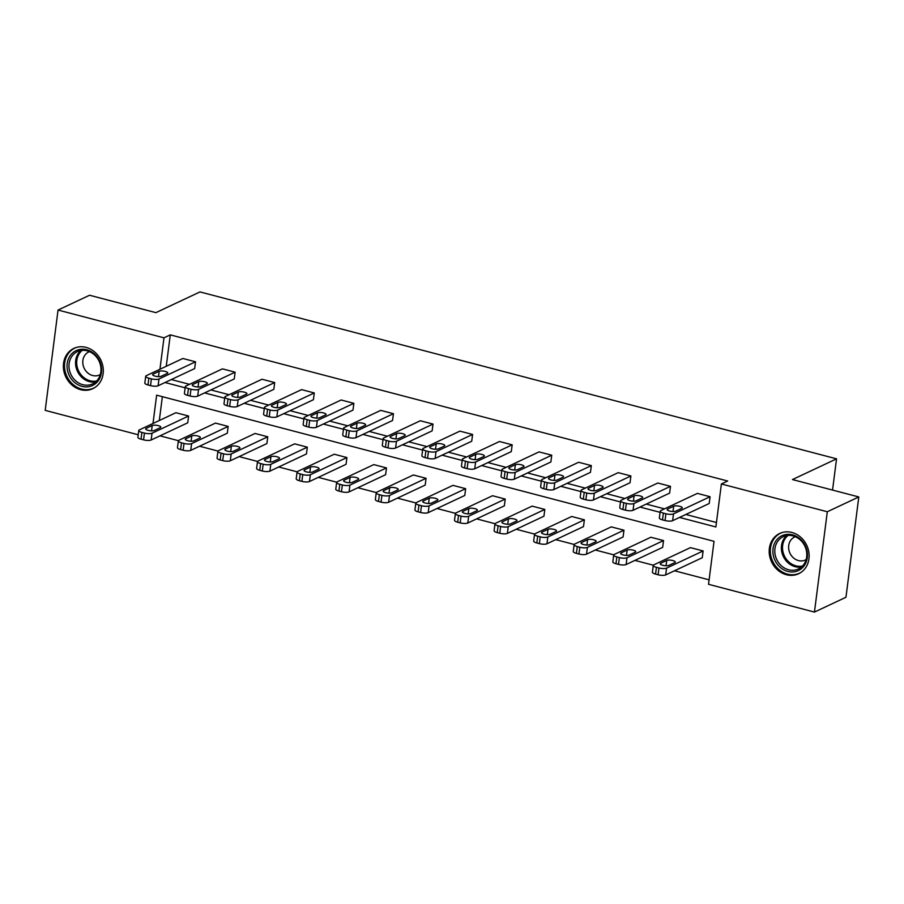 <?xml version="1.0" encoding="UTF-8"?>
<svg xmlns="http://www.w3.org/2000/svg" width="904" height="904" viewBox="0 0 904 904"><rect width="100%" height="100%" fill="white"/><g stroke="black" fill="none" stroke-linecap="round" stroke-linejoin="round"><path stroke-width="1.36" d="M86.049 347.385A22.261 19.436 64.8 0 1 102.999 366.911A22.261 19.436 64.8 0 1 92.807 388.675A22.261 19.436 64.8 0 1 80.625 389.68A22.261 19.436 64.8 0 1 63.687 370.143A22.261 19.436 64.8 0 1 73.868 348.379A22.261 19.436 64.8 0 1 86.049 347.385M791.87 532.456A22.261 19.436 64.8 0 1 808.82 551.982A22.261 19.436 64.8 0 1 798.627 573.746A22.261 19.436 64.8 0 1 786.457 574.752A22.261 19.436 64.8 0 1 769.507 555.226A22.261 19.436 64.8 0 1 779.689 533.462A22.261 19.436 64.8 0 1 791.87 532.456M138.21 434.767L45.2 410.371L58.048 310.049L89.552 295.246L155.895 312.648L199.987 291.924L836.55 458.836L792.458 479.561L858.8 496.951L845.952 597.273L814.447 612.076L708.533 584.3L714.036 541.327L156.629 395.172L153.002 423.479M159.974 435.852L178.404 440.689M199.558 446.237L217.977 451.062M239.131 456.61L257.561 461.447M278.714 466.995L297.133 471.82M318.287 477.368L336.717 482.205M357.871 487.742L376.301 492.578M397.444 498.127L415.874 502.952M437.027 508.5L455.458 513.336M476.611 518.885L495.03 523.71M516.184 529.258L534.614 534.094M555.768 539.631L574.187 544.468M595.341 550.016L613.771 554.841M634.924 560.39L653.343 565.226M674.497 570.774L709.098 579.848M858.8 496.951L827.307 511.754L814.447 612.076M832.55 490.07L836.55 458.836M185.286 386.652L184.416 393.432A5.706 1.638 -172.7 0 0 187.557 395.342L190.089 396.008A5.706 1.638 -172.7 0 0 197.682 396.155L234.249 378.968L235.119 372.188L198.552 389.375A5.706 1.638 7.3 0 1 190.959 389.228L188.427 388.562A5.706 1.638 7.3 0 1 185.286 386.652A5.706 1.638 7.3 0 1 185.874 386.042L222.429 368.866L235.119 372.188M264.443 407.41L263.572 414.19A5.706 1.638 -172.7 0 0 266.714 416.1L269.256 416.755A5.706 1.638 -172.7 0 0 276.85 416.902L313.406 399.726L314.276 392.946L277.709 410.122A5.706 1.638 7.3 0 1 270.115 409.987L267.584 409.32A5.706 1.638 7.3 0 1 264.443 407.41A5.706 1.638 7.3 0 1 265.03 406.8L301.586 389.613L314.276 392.946M343.599 428.157L342.729 434.937A5.706 1.638 -172.7 0 0 345.87 436.847L348.413 437.513A5.706 1.638 -172.7 0 0 356.006 437.66L392.562 420.473L393.432 413.704L356.877 430.88A5.706 1.638 7.3 0 1 349.272 430.733L346.74 430.067A5.706 1.638 7.3 0 1 343.599 428.157A5.706 1.638 7.3 0 1 344.187 427.558L380.742 410.371L393.432 413.704M422.756 448.915L421.885 455.695A5.706 1.638 -172.7 0 0 425.027 457.605L427.569 458.271A5.706 1.638 -172.7 0 0 435.163 458.418L471.718 441.231L472.589 434.451L436.033 451.638A5.706 1.638 7.3 0 1 428.439 451.491L425.897 450.825A5.706 1.638 7.3 0 1 422.756 448.915A5.706 1.638 7.3 0 1 423.343 448.316L459.91 431.129L472.589 434.451M501.912 469.673L501.042 476.453A5.706 1.638 -172.7 0 0 504.183 478.363L506.726 479.03A5.706 1.638 -172.7 0 0 514.319 479.176L550.875 461.989L551.745 455.209L515.19 472.396A5.706 1.638 7.3 0 1 507.596 472.25L505.053 471.583A5.706 1.638 7.3 0 1 501.912 469.673A5.706 1.638 7.3 0 1 502.5 469.074L539.066 451.887L551.745 455.209M581.069 490.431L580.198 497.211A5.706 1.638 -172.7 0 0 583.34 499.121L585.882 499.788A5.706 1.638 -172.7 0 0 593.476 499.935L630.043 482.747L630.902 475.967L594.346 493.155A5.706 1.638 7.3 0 1 586.752 493.008L584.21 492.341A5.706 1.638 7.3 0 1 581.069 490.431A5.706 1.638 7.3 0 1 581.656 489.821L618.223 472.645L630.902 475.967M660.225 511.189L659.366 517.969A5.706 1.638 -172.7 0 0 662.508 519.879L665.039 520.534A5.706 1.638 -172.7 0 0 672.632 520.681L709.199 503.505L710.069 496.725L673.503 513.901A5.706 1.638 7.3 0 1 665.909 513.766L663.366 513.099A5.706 1.638 7.3 0 1 660.225 511.189A5.706 1.638 7.3 0 1 660.813 510.579L697.379 493.392L710.069 496.725M171.319 379.556L189.512 384.336M210.903 389.94L229.096 394.709M250.476 400.314L268.669 405.082M290.06 410.698L308.253 415.467M329.644 421.072L347.837 425.84M369.216 431.445L387.409 436.225M408.8 441.83L426.993 446.599M448.373 452.203L466.566 456.972M487.957 462.588L506.15 467.357M527.529 472.961L545.722 477.73M567.113 483.335L585.306 488.115M606.686 493.72L624.879 498.488M646.27 504.093L664.463 508.862M685.853 514.478L716.443 522.501M679.548 517.438L715.878 526.964L721.381 483.979L727.675 481.018L170.28 334.864L166.246 366.289M620.652 500.805L619.782 507.585A5.706 1.638 -172.7 0 0 622.924 509.494L625.466 510.161A5.706 1.638 -172.7 0 0 633.06 510.308L669.615 493.121L670.486 486.341L633.919 503.528A5.706 1.638 7.3 0 1 626.325 503.381L623.794 502.714A5.706 1.638 7.3 0 1 620.652 500.805A5.706 1.638 7.3 0 1 621.24 500.206L657.796 483.018L670.486 486.341M541.496 480.047L540.626 486.827A5.706 1.638 -172.7 0 0 543.767 488.736L546.298 489.403A5.706 1.638 -172.7 0 0 553.892 489.55L590.459 472.363L591.329 465.594L554.762 482.77A5.706 1.638 7.3 0 1 547.169 482.623L544.637 481.956A5.706 1.638 7.3 0 1 541.496 480.047A5.706 1.638 7.3 0 1 542.084 479.448L578.639 462.26L591.329 465.594M462.339 459.3L461.469 466.08A5.706 1.638 -172.7 0 0 464.611 467.989L467.142 468.645A5.706 1.638 -172.7 0 0 474.736 468.792L511.302 451.616L512.172 444.836L475.606 462.012A5.706 1.638 7.3 0 1 468.012 461.876L465.481 461.209A5.706 1.638 7.3 0 1 462.339 459.3A5.706 1.638 7.3 0 1 462.927 458.69L499.483 441.502L512.172 444.836M383.172 438.542L382.313 445.322A5.706 1.638 -172.7 0 0 385.454 447.231L387.986 447.898A5.706 1.638 -172.7 0 0 395.579 448.045L432.146 430.858L433.016 424.078L396.449 441.265A5.706 1.638 7.3 0 1 388.856 441.118L386.324 440.451A5.706 1.638 7.3 0 1 383.172 438.542A5.706 1.638 7.3 0 1 383.759 437.931L420.326 420.755L433.016 424.078M304.015 417.784L303.156 424.564A5.706 1.638 -172.7 0 0 306.298 426.473L308.829 427.14A5.706 1.638 -172.7 0 0 316.423 427.287L352.989 410.1L353.859 403.32L317.293 420.507A5.706 1.638 7.3 0 1 309.699 420.36L307.157 419.693A5.706 1.638 7.3 0 1 304.015 417.784A5.706 1.638 7.3 0 1 304.603 417.173L341.17 399.997L353.859 403.32M224.859 397.025L223.989 403.805A5.706 1.638 -172.7 0 0 227.13 405.715L229.672 406.382A5.706 1.638 -172.7 0 0 237.266 406.529L273.833 389.341L274.692 382.561L238.136 399.749A5.706 1.638 7.3 0 1 230.543 399.602L228 398.935A5.706 1.638 7.3 0 1 224.859 397.025A5.706 1.638 7.3 0 1 225.446 396.427L262.013 379.239L274.692 382.561M145.702 376.267L144.832 383.047A5.706 1.638 -172.7 0 0 147.973 384.957L150.516 385.624A5.706 1.638 -172.7 0 0 158.11 385.771L194.665 368.583L195.535 361.803L158.98 378.991A5.706 1.638 7.3 0 1 151.386 378.844L148.844 378.177A5.706 1.638 7.3 0 1 145.702 376.267A5.706 1.638 7.3 0 1 146.29 375.668L182.857 358.481L195.535 361.803M58.048 310.049L163.974 337.825L159.952 369.25M170.28 334.864L163.974 337.825M721.381 483.979L827.307 511.754M165.025 382.516L185.139 387.793M204.598 392.901L224.712 398.178M244.182 403.274L264.296 408.551M283.766 413.659L303.868 418.925M323.338 424.032L343.452 429.31M362.922 434.406L383.025 439.683M402.495 444.791L422.609 450.068M442.079 455.164L462.193 460.441M481.651 465.549L501.765 470.814M521.235 475.922L541.349 481.199M560.808 486.307L580.922 491.573M600.392 496.68L620.506 501.957M639.976 507.054L660.078 512.331M162.358 396.675L159.307 420.518M138.753 430.496A5.706 1.638 7.3 0 1 139.34 429.897L175.907 412.71L188.597 416.032L187.727 422.812L151.16 439.999A5.706 1.638 -172.7 0 1 143.566 439.852L141.035 439.186A5.706 1.638 -172.7 0 1 137.894 437.276L138.753 430.496A5.706 1.638 7.3 0 0 141.894 432.406L144.437 433.072A5.706 1.638 7.3 0 0 152.03 433.219L151.16 439.999M178.337 440.881A5.706 1.638 7.3 0 1 178.924 440.271L215.48 423.083L228.17 426.417L227.299 433.197L190.744 450.373A5.706 1.638 -172.7 0 1 183.15 450.237L180.608 449.57A5.706 1.638 -172.7 0 1 177.466 447.661L178.337 440.881A5.706 1.638 7.3 0 0 181.478 442.791L184.009 443.457A5.706 1.638 7.3 0 0 191.614 443.604L190.744 450.373M217.909 451.254A5.706 1.638 7.3 0 1 218.497 450.655L255.064 433.468L267.753 436.79L266.883 443.57L230.317 460.757A5.706 1.638 -172.7 0 1 222.723 460.611L220.192 459.944A5.706 1.638 -172.7 0 1 217.05 458.034L217.909 451.254A5.706 1.638 7.3 0 0 221.062 453.164L223.593 453.831A5.706 1.638 7.3 0 0 231.187 453.977L230.317 460.757M257.493 461.639A5.706 1.638 7.3 0 1 258.081 461.029L294.647 443.841L307.326 447.175L306.456 453.944L269.9 471.131A5.706 1.638 -172.7 0 1 262.307 470.984L259.764 470.317A5.706 1.638 -172.7 0 1 256.623 468.408L257.493 461.639A5.706 1.638 7.3 0 0 260.635 463.549L263.177 464.204A5.706 1.638 7.3 0 0 270.771 464.351L269.9 471.131M297.077 472.012A5.706 1.638 7.3 0 1 297.665 471.402L334.22 454.226L346.91 457.548L346.04 464.328L309.473 481.516A5.706 1.638 -172.7 0 1 301.879 481.369L299.348 480.702A5.706 1.638 -172.7 0 1 296.207 478.792L297.077 472.012A5.706 1.638 7.3 0 0 300.218 473.922L302.75 474.589A5.706 1.638 7.3 0 0 310.343 474.736L309.473 481.516M336.65 482.386A5.706 1.638 7.3 0 1 337.237 481.787L373.804 464.599L386.483 467.922L385.612 474.702L349.057 491.889A5.706 1.638 -172.7 0 1 341.463 491.742L338.921 491.075A5.706 1.638 -172.7 0 1 335.779 489.166L336.65 482.386A5.706 1.638 7.3 0 0 339.791 484.295L342.333 484.962A5.706 1.638 7.3 0 0 349.927 485.109L349.057 491.889M376.233 492.77A5.706 1.638 7.3 0 1 376.821 492.16L413.377 474.973L426.066 478.306L425.196 485.086L388.63 502.262A5.706 1.638 -172.7 0 1 381.036 502.127L378.505 501.46A5.706 1.638 -172.7 0 1 375.363 499.55L376.233 492.77A5.706 1.638 7.3 0 0 379.375 494.68L381.906 495.347A5.706 1.638 7.3 0 0 389.5 495.494L388.63 502.262M415.806 503.144A5.706 1.638 7.3 0 1 416.394 502.545L452.96 485.358L465.639 488.68L464.78 495.46L428.213 512.647A5.706 1.638 -172.7 0 1 420.62 512.5L418.077 511.833A5.706 1.638 -172.7 0 1 414.936 509.924L415.806 503.144A5.706 1.638 7.3 0 0 418.947 505.053L421.49 505.72A5.706 1.638 7.3 0 0 429.084 505.867L428.213 512.647M455.39 513.528A5.706 1.638 7.3 0 1 455.978 512.918L492.533 495.731L505.223 499.064L504.353 505.844L467.797 523.02A5.706 1.638 -172.7 0 1 460.204 522.874L457.661 522.207A5.706 1.638 -172.7 0 1 454.52 520.297L455.39 513.528A5.706 1.638 7.3 0 0 458.531 515.438L461.063 516.094A5.706 1.638 7.3 0 0 468.656 516.24L467.797 523.02M494.963 523.902A5.706 1.638 7.3 0 1 495.55 523.292L532.117 506.116L544.807 509.438L543.937 516.218L507.37 533.405A5.706 1.638 -172.7 0 1 499.776 533.258L497.245 532.592A5.706 1.638 -172.7 0 1 494.104 530.682L494.963 523.902A5.706 1.638 7.3 0 0 498.104 525.812L500.646 526.478A5.706 1.638 7.3 0 0 508.24 526.625L507.37 533.405M534.546 534.275A5.706 1.638 7.3 0 1 535.134 533.676L571.69 516.489L584.379 519.811L583.509 526.591L546.954 543.779A5.706 1.638 -172.7 0 1 539.36 543.632L536.818 542.965A5.706 1.638 -172.7 0 1 533.676 541.055L534.546 534.275A5.706 1.638 7.3 0 0 537.688 536.185L540.219 536.852A5.706 1.638 7.3 0 0 547.824 536.999L546.954 543.779M574.119 544.66A5.706 1.638 7.3 0 1 574.707 544.05L611.274 526.874L623.963 530.196L623.093 536.976L586.526 554.152A5.706 1.638 -172.7 0 1 578.933 554.016L576.402 553.35A5.706 1.638 -172.7 0 1 573.26 551.44L574.119 544.66A5.706 1.638 7.3 0 0 577.272 546.57L579.803 547.236A5.706 1.638 7.3 0 0 587.397 547.383L586.526 554.152M613.703 555.033A5.706 1.638 7.3 0 1 614.291 554.434L650.857 537.247L663.536 540.569L662.666 547.349L626.11 564.537A5.706 1.638 -172.7 0 1 618.517 564.39L615.974 563.723A5.706 1.638 -172.7 0 1 612.833 561.813L613.703 555.033A5.706 1.638 7.3 0 0 616.844 556.943L619.387 557.61A5.706 1.638 7.3 0 0 626.981 557.757L626.11 564.537M653.287 565.418A5.706 1.638 7.3 0 1 653.874 564.808L690.43 547.621L703.12 550.954L702.25 557.734L665.683 574.91A5.706 1.638 -172.7 0 1 658.089 574.763L655.558 574.096A5.706 1.638 -172.7 0 1 652.417 572.187L653.287 565.418A5.706 1.638 7.3 0 0 656.428 567.328L658.959 567.983A5.706 1.638 7.3 0 0 666.553 568.13L665.683 574.91M675.751 511.178A4.565 1.311 -172.7 0 1 670.576 511.257A4.565 1.311 -172.7 0 1 667.163 509.528A4.565 1.311 -172.7 0 1 667.638 509.042L673.683 506.206A4.565 1.311 -172.7 0 1 678.859 506.116A4.565 1.311 -172.7 0 1 682.271 507.845A4.565 1.311 -172.7 0 1 681.797 508.33L675.751 511.178M703.12 550.954L666.553 568.13M668.813 565.407L674.859 562.559A4.565 1.311 7.3 0 0 675.322 562.073A4.565 1.311 7.3 0 0 671.909 560.344A4.565 1.311 7.3 0 0 666.734 560.435L660.688 563.271A4.565 1.311 7.3 0 0 660.214 563.757A4.565 1.311 7.3 0 0 663.626 565.486A4.565 1.311 7.3 0 0 668.813 565.407M636.179 500.793A4.565 1.311 -172.7 0 1 631.003 500.884A4.565 1.311 -172.7 0 1 627.591 499.155A4.565 1.311 -172.7 0 1 628.054 498.669L634.099 495.833A4.565 1.311 -172.7 0 1 639.275 495.742A4.565 1.311 -172.7 0 1 642.687 497.471A4.565 1.311 -172.7 0 1 642.224 497.957L636.179 500.793M596.595 490.42A4.565 1.311 -172.7 0 1 591.419 490.51A4.565 1.311 -172.7 0 1 588.007 488.781A4.565 1.311 -172.7 0 1 588.481 488.296L594.527 485.448A4.565 1.311 -172.7 0 1 599.702 485.369A4.565 1.311 -172.7 0 1 603.115 487.098A4.565 1.311 -172.7 0 1 602.64 487.584L596.595 490.42M663.536 540.569L626.981 557.757M629.229 555.022L635.275 552.186A4.565 1.311 7.3 0 0 635.749 551.7A4.565 1.311 7.3 0 0 632.337 549.971A4.565 1.311 7.3 0 0 627.161 550.05L621.104 552.898A4.565 1.311 7.3 0 0 620.641 553.384A4.565 1.311 7.3 0 0 624.054 555.112A4.565 1.311 7.3 0 0 629.229 555.022M623.963 530.196L587.397 547.383M589.645 544.649L595.702 541.801A4.565 1.311 7.3 0 0 596.165 541.327A4.565 1.311 7.3 0 0 592.753 539.586A4.565 1.311 7.3 0 0 587.577 539.677L581.532 542.524A4.565 1.311 7.3 0 0 581.057 542.999A4.565 1.311 7.3 0 0 584.47 544.739A4.565 1.311 7.3 0 0 589.645 544.649M806.176 547.869A19.267 16.814 64.8 0 1 796.706 571.226A19.267 16.814 64.8 0 1 774.163 558.389A19.267 16.814 64.8 0 1 783.644 535.032A19.267 16.814 64.8 0 1 806.176 547.869M775.982 557.712A17.831 15.571 -115.2 0 0 798.39 568.978A17.831 15.571 -115.2 0 0 805.622 547.96A17.831 15.571 -115.2 0 0 783.214 536.693A17.831 15.571 -115.2 0 0 775.982 557.712M795.339 536.705A12.701 11.085 -115.2 0 0 794.593 537.021A12.701 11.085 -115.2 0 0 789.452 551.982A12.701 11.085 -115.2 0 0 805.396 560.005A12.701 11.085 -115.2 0 0 806.108 559.632M782.254 532.501A22.114 19.312 -115.2 0 0 780.762 533.111A22.114 19.312 -115.2 0 0 771.801 559.169A22.114 19.312 -115.2 0 0 799.577 573.147A22.114 19.312 -115.2 0 0 801 572.39M100.355 362.798A19.267 16.814 64.8 0 1 90.875 386.155A19.267 16.814 64.8 0 1 68.342 373.318A19.267 16.814 64.8 0 1 77.812 349.961A19.267 16.814 64.8 0 1 100.355 362.798M70.162 372.629A17.831 15.571 -115.2 0 0 92.57 383.906A17.831 15.571 -115.2 0 0 99.79 362.888A17.831 15.571 -115.2 0 0 77.394 351.622A17.831 15.571 -115.2 0 0 70.162 372.629M89.507 351.633A12.701 11.085 -115.2 0 0 88.773 351.938A12.701 11.085 -115.2 0 0 83.62 366.911A12.701 11.085 -115.2 0 0 99.576 374.934A12.701 11.085 -115.2 0 0 100.287 374.561M76.433 347.418A22.114 19.312 -115.2 0 0 74.942 348.04A22.114 19.312 -115.2 0 0 65.969 374.098A22.114 19.312 -115.2 0 0 93.756 388.076A22.114 19.312 -115.2 0 0 95.18 387.319M557.022 480.047A4.565 1.311 -172.7 0 1 551.847 480.126A4.565 1.311 -172.7 0 1 548.434 478.397A4.565 1.311 -172.7 0 1 548.897 477.911L554.943 475.075A4.565 1.311 -172.7 0 1 560.118 474.984A4.565 1.311 -172.7 0 1 563.531 476.713A4.565 1.311 -172.7 0 1 563.068 477.199L557.022 480.047M584.379 519.811L547.824 536.999M550.073 534.275L556.118 531.428A4.565 1.311 7.3 0 0 556.593 530.942A4.565 1.311 7.3 0 0 553.18 529.213A4.565 1.311 7.3 0 0 548.005 529.303L541.948 532.14A4.565 1.311 7.3 0 0 541.485 532.625A4.565 1.311 7.3 0 0 544.897 534.354A4.565 1.311 7.3 0 0 550.073 534.275M517.438 469.662A4.565 1.311 -172.7 0 1 512.263 469.752A4.565 1.311 -172.7 0 1 508.85 468.023A4.565 1.311 -172.7 0 1 509.325 467.537L515.37 464.69A4.565 1.311 -172.7 0 1 520.546 464.611A4.565 1.311 -172.7 0 1 523.958 466.34A4.565 1.311 -172.7 0 1 523.484 466.826L517.438 469.662M544.807 509.438L508.24 526.625M510.489 523.891L516.534 521.054A4.565 1.311 7.3 0 0 517.009 520.568A4.565 1.311 7.3 0 0 513.596 518.839A4.565 1.311 7.3 0 0 508.421 518.919L502.375 521.766A4.565 1.311 7.3 0 0 501.901 522.252A4.565 1.311 7.3 0 0 505.313 523.981A4.565 1.311 7.3 0 0 510.489 523.891M477.854 459.288A4.565 1.311 -172.7 0 1 472.679 459.368A4.565 1.311 -172.7 0 1 469.266 457.639A4.565 1.311 -172.7 0 1 469.741 457.153L475.786 454.316A4.565 1.311 -172.7 0 1 480.962 454.226A4.565 1.311 -172.7 0 1 484.374 455.955A4.565 1.311 -172.7 0 1 483.911 456.441L477.854 459.288M505.223 499.064L468.656 516.24M470.916 513.517L476.962 510.67A4.565 1.311 7.3 0 0 477.425 510.184A4.565 1.311 7.3 0 0 474.012 508.455A4.565 1.311 7.3 0 0 468.837 508.545L462.791 511.381A4.565 1.311 7.3 0 0 462.328 511.867A4.565 1.311 7.3 0 0 465.741 513.596A4.565 1.311 7.3 0 0 470.916 513.517M438.282 448.904A4.565 1.311 -172.7 0 1 433.106 448.994A4.565 1.311 -172.7 0 1 429.694 447.265A4.565 1.311 -172.7 0 1 430.157 446.779L436.214 443.943A4.565 1.311 -172.7 0 1 441.389 443.853A4.565 1.311 -172.7 0 1 444.802 445.582A4.565 1.311 -172.7 0 1 444.327 446.067L438.282 448.904M465.639 488.68L429.084 505.867M431.332 503.132L437.378 500.296A4.565 1.311 7.3 0 0 437.852 499.81A4.565 1.311 7.3 0 0 434.44 498.081A4.565 1.311 7.3 0 0 429.264 498.16L423.219 501.008A4.565 1.311 7.3 0 0 422.744 501.494A4.565 1.311 7.3 0 0 426.157 503.223A4.565 1.311 7.3 0 0 431.332 503.132M398.698 438.53A4.565 1.311 -172.7 0 1 393.522 438.621A4.565 1.311 -172.7 0 1 390.11 436.881A4.565 1.311 -172.7 0 1 390.584 436.406L396.63 433.558A4.565 1.311 -172.7 0 1 401.805 433.479A4.565 1.311 -172.7 0 1 405.218 435.208A4.565 1.311 -172.7 0 1 404.755 435.683L398.698 438.53M426.066 478.306L389.5 495.494M391.76 492.759L397.805 489.911A4.565 1.311 7.3 0 0 398.268 489.437A4.565 1.311 7.3 0 0 394.856 487.697A4.565 1.311 7.3 0 0 389.68 487.787L383.635 490.635A4.565 1.311 7.3 0 0 383.172 491.109A4.565 1.311 7.3 0 0 386.584 492.849A4.565 1.311 7.3 0 0 391.76 492.759M359.125 428.157A4.565 1.311 -172.7 0 1 353.95 428.236A4.565 1.311 -172.7 0 1 350.537 426.507A4.565 1.311 -172.7 0 1 351.001 426.021L357.057 423.185A4.565 1.311 -172.7 0 1 362.233 423.095A4.565 1.311 -172.7 0 1 365.645 424.823A4.565 1.311 -172.7 0 1 365.171 425.309L359.125 428.157M386.483 467.922L349.927 485.109M352.176 482.386L358.221 479.538A4.565 1.311 7.3 0 0 358.696 479.052A4.565 1.311 7.3 0 0 355.283 477.323A4.565 1.311 7.3 0 0 350.108 477.414L344.062 480.25A4.565 1.311 7.3 0 0 343.588 480.736A4.565 1.311 7.3 0 0 347 482.465A4.565 1.311 7.3 0 0 352.176 482.386M319.541 417.772A4.565 1.311 -172.7 0 1 314.366 417.863A4.565 1.311 -172.7 0 1 310.953 416.134A4.565 1.311 -172.7 0 1 311.428 415.648L317.473 412.8A4.565 1.311 -172.7 0 1 322.649 412.721A4.565 1.311 -172.7 0 1 326.061 414.45A4.565 1.311 -172.7 0 1 325.587 414.936L319.541 417.772M279.969 407.399A4.565 1.311 -172.7 0 1 274.793 407.478A4.565 1.311 -172.7 0 1 271.381 405.749A4.565 1.311 -172.7 0 1 271.844 405.263L277.89 402.427A4.565 1.311 -172.7 0 1 283.065 402.337A4.565 1.311 -172.7 0 1 286.478 404.065A4.565 1.311 -172.7 0 1 286.014 404.551L279.969 407.399M240.385 397.014A4.565 1.311 -172.7 0 1 235.209 397.105A4.565 1.311 -172.7 0 1 231.797 395.376A4.565 1.311 -172.7 0 1 232.272 394.89L238.317 392.042A4.565 1.311 -172.7 0 1 243.492 391.963A4.565 1.311 -172.7 0 1 246.905 393.692A4.565 1.311 -172.7 0 1 246.43 394.178L240.385 397.014M346.91 457.548L310.343 474.736M312.592 472.001L318.649 469.165A4.565 1.311 7.3 0 0 319.112 468.679A4.565 1.311 7.3 0 0 315.699 466.95A4.565 1.311 7.3 0 0 310.524 467.029L304.478 469.877A4.565 1.311 7.3 0 0 304.004 470.362A4.565 1.311 7.3 0 0 307.416 472.091A4.565 1.311 7.3 0 0 312.592 472.001M307.326 447.175L270.771 464.351M273.019 461.628L279.065 458.78A4.565 1.311 7.3 0 0 279.539 458.294A4.565 1.311 7.3 0 0 276.127 456.565A4.565 1.311 7.3 0 0 270.951 456.656L264.895 459.492A4.565 1.311 7.3 0 0 264.431 459.978A4.565 1.311 7.3 0 0 267.844 461.707A4.565 1.311 7.3 0 0 273.019 461.628M267.753 436.79L231.187 453.977M233.435 451.243L239.492 448.407A4.565 1.311 7.3 0 0 239.955 447.921A4.565 1.311 7.3 0 0 236.543 446.192A4.565 1.311 7.3 0 0 231.367 446.271L225.322 449.118A4.565 1.311 7.3 0 0 224.847 449.604A4.565 1.311 7.3 0 0 228.26 451.333A4.565 1.311 7.3 0 0 233.435 451.243M200.812 386.641A4.565 1.311 -172.7 0 1 195.637 386.731A4.565 1.311 -172.7 0 1 192.224 384.991A4.565 1.311 -172.7 0 1 192.688 384.516L198.733 381.669A4.565 1.311 -172.7 0 1 203.908 381.578A4.565 1.311 -172.7 0 1 207.321 383.319A4.565 1.311 -172.7 0 1 206.858 383.793L200.812 386.641M228.17 426.417L191.614 443.604M193.863 440.869L199.908 438.022A4.565 1.311 7.3 0 0 200.383 437.547A4.565 1.311 7.3 0 0 196.97 435.807A4.565 1.311 7.3 0 0 191.795 435.897L185.738 438.745A4.565 1.311 7.3 0 0 185.275 439.22A4.565 1.311 7.3 0 0 188.687 440.96A4.565 1.311 7.3 0 0 193.863 440.869M161.228 376.267A4.565 1.311 -172.7 0 1 156.053 376.346A4.565 1.311 -172.7 0 1 152.64 374.618A4.565 1.311 -172.7 0 1 153.115 374.132L159.16 371.295A4.565 1.311 -172.7 0 1 164.336 371.205A4.565 1.311 -172.7 0 1 167.748 372.934A4.565 1.311 -172.7 0 1 167.274 373.42L161.228 376.267M188.597 416.032L152.03 433.219M154.279 430.496L160.324 427.648A4.565 1.311 7.3 0 0 160.799 427.163A4.565 1.311 7.3 0 0 157.386 425.434A4.565 1.311 7.3 0 0 152.211 425.524L146.165 428.36A4.565 1.311 7.3 0 0 145.691 428.846A4.565 1.311 7.3 0 0 149.103 430.575A4.565 1.311 7.3 0 0 154.279 430.496M672.632 520.681L673.503 513.901M665.039 520.534L665.909 513.766M662.508 519.879L663.366 513.099M667.638 509.042L667.502 510.116M673.683 506.206L673.005 511.528M656.428 567.328L655.558 574.096M658.959 567.983L658.089 574.763M660.553 564.345L660.688 563.271M666.056 565.757L666.734 560.435M633.06 510.308L633.919 503.528M625.466 510.161L626.325 503.381M622.924 509.494L623.794 502.714M628.054 498.669L627.918 499.742M634.099 495.833L633.421 501.155M593.476 499.935L594.346 493.155M585.882 499.788L586.752 493.008M583.34 499.121L584.21 492.341M588.481 488.296L588.346 489.358M594.527 485.448L593.838 490.77M616.844 556.943L615.974 563.723M619.387 557.61L618.517 564.39M620.969 553.971L621.104 552.898M626.472 555.384L627.161 550.05M577.272 546.57L576.402 553.35M579.803 547.236L578.933 554.016M581.396 543.587L581.532 542.524M586.899 544.999L587.577 539.677M801.464 566.989A17.831 15.571 64.8 0 1 782.548 554.615A17.831 15.571 64.8 0 1 786.706 535.597M788.096 535.417A17.255 15.063 -115.2 0 0 783.655 554.163A17.255 15.063 -115.2 0 0 802.481 566.028M95.643 381.917A17.831 15.571 64.8 0 1 76.727 369.544A17.831 15.571 64.8 0 1 80.885 350.515M82.275 350.345A17.255 15.063 -115.2 0 0 77.834 369.092A17.255 15.063 -115.2 0 0 96.66 380.957M553.892 489.55L554.762 482.77M546.298 489.403L547.169 482.623M543.767 488.736L544.637 481.956M548.897 477.911L548.762 478.984M554.943 475.075L554.265 480.397M537.688 536.185L536.818 542.965M540.219 536.852L539.36 543.632M541.812 533.213L541.948 532.14M547.315 534.626L548.005 529.303M514.319 479.176L515.19 472.396M506.726 479.03L507.596 472.25M504.183 478.363L505.053 471.583M509.325 467.537L509.178 468.611M515.37 464.69L514.681 470.023M498.104 525.812L497.245 532.592M500.646 526.478L499.776 533.258M502.24 522.84L502.375 521.766M507.743 524.252L508.421 518.919M474.736 468.792L475.606 462.012M467.142 468.645L468.012 461.876M464.611 467.989L465.481 461.209M469.741 457.153L469.605 458.226M475.786 454.316L475.108 459.639M458.531 515.438L457.661 522.207M461.063 516.094L460.204 522.874M462.656 512.455L462.791 511.381M468.159 513.867L468.837 508.545M435.163 458.418L436.033 451.638M427.569 458.271L428.439 451.491M425.027 457.605L425.897 450.825M430.157 446.779L430.021 447.853M436.214 443.943L435.525 449.265M418.947 505.053L418.077 511.833M421.49 505.72L420.62 512.5M423.083 502.082L423.219 501.008M428.575 503.494L429.264 498.16M395.579 448.045L396.449 441.265M387.986 447.898L388.856 441.118M385.454 447.231L386.324 440.451M390.584 436.406L390.449 437.468M396.63 433.558L395.952 438.881M379.375 494.68L378.505 501.46M381.906 495.347L381.036 502.127M383.499 491.697L383.635 490.635M389.002 493.109L389.68 487.787M356.006 437.66L356.877 430.88M348.413 437.513L349.272 430.733M345.87 436.847L346.74 430.067M351.001 426.021L350.865 427.095M357.057 423.185L356.368 428.507M339.791 484.295L338.921 491.075M342.333 484.962L341.463 491.742M343.916 481.323L344.062 480.25M349.419 482.736L350.108 477.414M316.423 427.287L317.293 420.507M308.829 427.14L309.699 420.36M306.298 426.473L307.157 419.693M311.428 415.648L311.292 416.721M317.473 412.8L316.796 418.134M276.85 416.902L277.709 410.122M269.256 416.755L270.115 409.987M266.714 416.1L267.584 409.32M271.844 405.263L271.708 406.337M277.89 402.427L277.212 407.749M237.266 406.529L238.136 399.749M229.672 406.382L230.543 399.602M227.13 405.715L228 398.935M232.272 394.89L232.136 395.963M238.317 392.042L237.628 397.376M300.218 473.922L299.348 480.702M302.75 474.589L301.879 481.369M304.343 470.95L304.478 469.877M309.846 472.363L310.524 467.029M260.635 463.549L259.764 470.317M263.177 464.204L262.307 470.984M264.759 460.565L264.895 459.492M270.262 461.978L270.951 456.656M221.062 453.164L220.192 459.944M223.593 453.831L222.723 460.611M225.186 450.192L225.322 449.118M230.689 451.604L231.367 446.271M197.682 396.155L198.552 389.375M190.089 396.008L190.959 389.228M187.557 395.342L188.427 388.562M192.688 384.516L192.552 385.579M198.733 381.669L198.055 386.991M181.478 442.791L180.608 449.57M184.009 443.457L183.15 450.237M185.602 439.807L185.738 438.745M191.106 441.22L191.795 435.897M158.11 385.771L158.98 378.991M150.516 385.624L151.386 378.844M147.973 384.957L148.844 378.177M153.115 374.132L152.968 375.205M159.16 371.295L158.471 376.618M141.894 432.406L141.035 439.186M144.437 433.072L143.566 439.852M146.03 429.434L146.165 428.36M151.533 430.846L152.211 425.524M780.762 533.111L781.745 532.648M799.577 573.147L800.56 572.684M74.942 348.04L75.925 347.577M93.756 388.076L94.739 387.613"/></g></svg>
